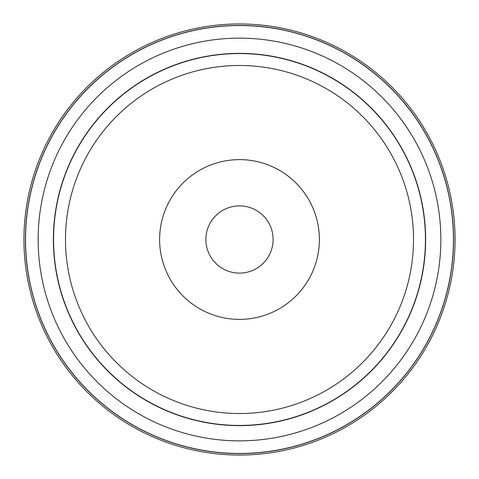 <?xml version="1.0" encoding="UTF-8"?>
<svg xmlns="http://www.w3.org/2000/svg" width="479" height="479" viewBox="0 0 479 479"><rect width="100%" height="100%" fill="white"/><g stroke="black" fill="none" stroke-linecap="round" stroke-linejoin="round"><path stroke-width="0.72" d="M205.886 239.722L205.886 239.278A33.614 33.614 0 0 1 239.722 205.886A33.614 33.614 0 0 1 273.114 239.722A33.614 33.614 0 0 1 239.278 273.114A33.614 33.614 0 0 1 205.886 239.278L205.886 239.799M317.721 438.638A213.951 213.951 0 0 1 40.362 317.721A213.951 213.951 0 0 1 161.279 40.362A213.951 213.951 0 0 1 438.638 161.279A213.951 213.951 0 0 1 317.721 438.638A213.951 213.951 0 0 1 40.362 317.721A213.951 213.951 0 0 1 161.279 40.362M453.565 239.5A214.065 214.065 0 0 0 161.237 40.254A214.065 214.065 0 0 0 25.435 239.5A214.065 214.065 0 0 0 317.763 438.746A214.065 214.065 0 0 0 453.565 239.5M318.307 440.129A215.55 215.55 0 0 1 38.871 318.307A215.55 215.55 0 0 1 160.693 38.871A215.55 215.55 0 0 1 440.129 160.693A215.55 215.55 0 0 1 318.307 440.129A215.55 215.55 0 0 0 440.129 160.693A215.55 215.55 0 0 0 160.693 38.871M268.707 313.853A79.879 79.879 0 0 1 165.147 268.707A79.879 79.879 0 0 1 210.293 165.147A79.879 79.879 0 0 1 313.853 210.293A79.879 79.879 0 0 1 268.707 313.853M303.123 401.474A174.021 174.021 0 0 1 77.526 303.123A174.021 174.021 0 0 1 175.877 77.526A174.021 174.021 0 0 1 401.474 175.877A174.021 174.021 0 0 1 303.123 401.474M307.476 412.569A185.936 185.936 0 0 1 66.431 307.476A185.936 185.936 0 0 1 171.524 66.431A185.936 185.936 0 0 1 412.569 171.524A185.936 185.936 0 0 1 307.476 412.569M171.452 66.252A186.133 186.133 0 0 1 412.748 171.452A186.133 186.133 0 0 1 307.548 412.748A186.133 186.133 0 0 1 66.252 307.548A186.133 186.133 0 0 1 171.452 66.252M313.116 426.915A201.354 201.354 0 0 1 52.085 313.116A201.354 201.354 0 0 1 165.884 52.085A201.354 201.354 0 0 1 426.915 165.884A201.354 201.354 0 0 1 313.116 426.915"/></g></svg>
